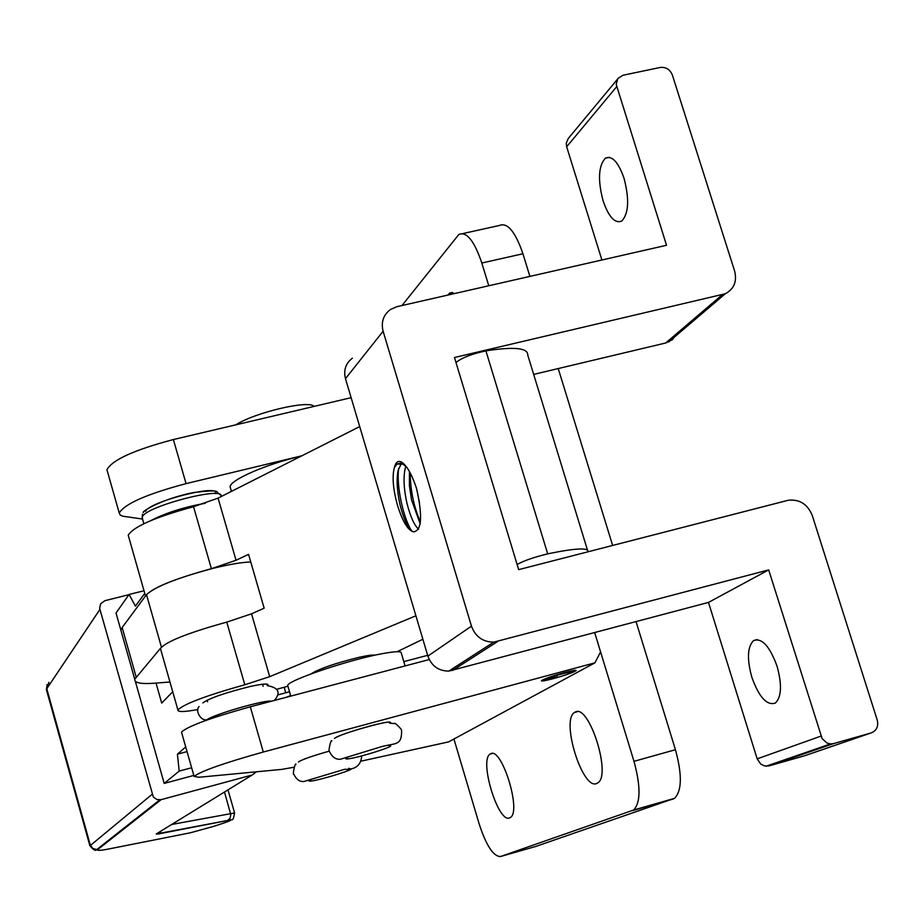 <?xml version="1.0" encoding="UTF-8"?>
<svg xmlns="http://www.w3.org/2000/svg" width="924" height="924" viewBox="0 0 924 924"><rect width="100%" height="100%" fill="white"/><g stroke="black" fill="none" stroke-linecap="round" stroke-linejoin="round"><path stroke-width="1.39" d="M230.573 488.403L230.122 486.867C229.672 480.11 267.013 463.813 301.108 456.179M334.407 738.461C338.184 735.758 349.769 731.681 369.161 726.241C383.148 722.58 390.24 721.332 390.448 722.51L389.697 723.146M564.287 672.637C572.21 670.558 576.172 669.865 576.172 670.57C573.538 672.395 565.938 675.086 553.361 678.632C545.437 680.722 541.452 681.415 541.418 680.711C543.993 678.909 551.616 676.206 564.287 672.637M181.716 732.859L181.485 732.062C187.838 726.206 210.776 717.786 250.3 706.802L429.244 659.551M294.121 767.209L281.739 769.392L199.053 777.257L194.098 776.426C200.658 771.251 223.735 763.109 263.305 752.021L594.917 662.843L448.579 741.903L361.365 761.087M361.746 756.086L362.393 755.705M298.429 761.977C301.455 759.736 311.758 756.109 329.36 751.108M594.917 662.843L600.577 651.894L594.709 632.674L633.991 761.33L675.444 749.711L636.07 621.679M596.765 783.436L597.666 782.951C611.954 775.479 588.807 702.991 575.132 712.115L574.555 712.462C560.579 720.05 582.605 790.725 596.765 783.436M455.093 293.439L449.538 293.151L447.747 295.114M509.678 817.844L510.325 817.497C521.887 811.63 501.536 746.303 490.563 753.811L490.147 754.065C478.817 760.036 498.313 823.885 509.678 817.844M453.927 739.015L479.129 823.827C486.255 845.61 493.393 856.513 500.531 856.525L633.645 810.013C640.679 802.667 640.794 786.439 633.991 761.33M488.773 285.759L481.82 263.017C474.243 240.748 466.597 231.231 458.858 234.453L401.986 305.532M529.891 276.392L522.938 253.765C515.315 231.612 507.472 222.187 499.399 225.479L462.878 233.564M612.635 545.449L558.235 368.561M500.531 856.525L535.712 846.465L674.543 798.336C681.935 790.921 682.235 774.716 675.444 749.711M544.987 680.203L543.959 679.96C544.294 678.586 567.821 671.309 572.649 671.078L573.654 671.298L570.062 673.111L568.11 673.273L569.219 672.614L568.514 672.453C560.129 674.15 553.407 676.229 548.359 678.69L557.16 677.361L544.987 680.203M556.86 675.363L557.16 677.361M554.747 676.045L555.197 677.535M567.879 672.522L568.11 673.273M144.768 593.404L135.412 606.132L129.106 594.467L116.02 612.982L121.575 632.605L120.882 630.191L122.164 627.511L146.5 594.652C155.244 586.636 177.35 577.881 212.82 568.399C229.117 564.391 241.765 562.254 250.762 561.988M169.958 681.993L155.278 683.159C141.072 684.257 134.223 682.94 134.742 679.198L160.453 648.371M299.226 761.491C303.546 759.043 313.594 755.589 329.36 751.131M107.415 471.379L106.941 469.738C112.081 459.967 134.223 449.907 173.377 439.547L351.12 397.678M142.55 519.057L122.707 516.181L120.189 515.038L119.242 513.005C124.578 503.869 146.847 494.074 186.059 483.622L301.859 455.798M287.965 686.359L287.711 685.493C287.352 680.457 350.577 659.216 383.379 653.476C395.876 651.224 401.859 651.143 401.328 653.222L405.093 665.927M335.308 737.918C340.263 733.714 393.416 718.86 390.009 722.626M235.736 424.867C255.105 412.404 309.101 399.757 314.044 406.421M202.922 702.771L202.841 702.921C209.344 698.221 225.098 692.746 250.069 686.52C262.243 683.852 268.214 683.333 267.983 684.973L267.556 685.516M311.226 673.827C318.93 668.837 334.881 663.34 359.078 657.311C367.509 655.439 372.811 654.723 374.948 655.185M455.994 362.508C462.092 357.657 472.072 353.788 485.92 350.889L488.219 350.508C514.841 346.592 528.02 348.105 527.743 355.035L587.456 550.023M517.128 564.529C523.631 560.776 533.818 557.23 547.689 553.88L549.976 553.395C575.814 548.128 588.542 547.586 588.161 551.744M422.869 639.235L397.158 651.72M287.918 686.232L276.542 689.327M160.73 649.537L160.43 648.486C166.077 641.591 188.196 632.79 226.761 622.118L251.524 613.825L264.149 608.188L248.544 554.342L236.047 560.267L211.388 568.699C173.25 579.163 151.305 588.241 145.553 595.934M197.886 709.54C184.315 712.011 177.651 712.161 177.916 709.979C183.841 703.984 206.144 695.587 244.802 684.776L269.692 676.668L415.904 615.788M128.632 536.659L128.228 535.239C133.368 526.68 155.14 517.174 193.543 506.722L218.076 498.128L359.702 426.576M185.724 746.962L177.408 754.169L179.187 771.101L164.195 783.413L135.331 681.288M156.041 683.09L161.7 703.072L172.73 691.753M129.106 594.467L144.017 590.748M164.195 783.413L193.809 775.421M179.187 771.101L191.626 767.752M277.708 694.952L289.524 691.764M403.811 661.63L427.65 655.335M286.197 697.32L290.633 695.576M177.408 754.169L187.041 751.593M128.967 594.663L104.966 600.669L100.704 603.707L99.63 608.304L153.326 797.019L156.861 799.526L161.134 799.664L252.24 774.97L256.445 771.794M777.061 666.204C769.715 646.188 761.896 637.641 753.614 640.551C747.412 646.719 746.823 658.962 751.859 677.315C759.078 697.239 766.897 705.821 775.34 703.06C781.542 697.008 782.12 684.719 777.061 666.204M624.023 178.205C618.248 161.931 612.034 155.255 605.359 158.189C598.429 165.881 597.678 180.122 603.106 200.912C608.789 217.152 615.026 223.862 621.794 221.021C628.724 213.49 629.463 199.226 624.023 178.205M406.918 467.452L403.083 464.171L396.974 464.044L394.409 467.486C391.961 476.484 393.023 489.235 397.609 505.728C402.725 521.806 408.062 530.515 413.629 531.866L413.155 531.774C408.477 529.406 404.135 520.512 400.115 505.116C397.008 491.21 396.338 479.648 398.128 470.397L401.397 463.386M420.189 523.758L411.515 499.849L409.401 485.689L409.436 471.483M405.752 466.262C403.13 475.525 403.534 487.907 406.999 503.407C410.36 516.632 414.229 525.236 418.607 529.233M416.978 490.228L419.519 502.91M871.136 732.928L833.598 743.601L830.514 743.924L827.015 743.046L822.164 738.715L768.676 569.9L493.739 642.145C482.848 642.03 475.421 636.694 471.459 626.149L383.113 331.231C380.896 322.164 383.321 314.922 390.413 309.517L396.95 306.676L666.527 245.276L616.181 84.35L617.833 78.505L622.972 75.248L660.117 67.475C665.904 66.874 669.981 69.392 672.36 75.017L734.638 271.102C737.156 281.474 734.049 289.027 725.294 293.763L454.481 357.507L518.676 569.634L788.415 500.219C799.687 499.156 807.622 504.227 812.242 515.43L877.269 720.177C878.643 726.449 876.599 730.699 871.136 732.928L804.608 755.763L769.08 765.869L764.483 765.927L760.637 763.986L757.183 758.858L708.489 602.413L448.821 671.101C438.565 671.009 431.589 666.008 427.881 656.098L345.472 378.667C343.405 370.131 345.715 363.294 352.402 358.177M413.629 531.866C421.818 530.561 422.753 515.996 416.447 488.172C411.596 473.712 406.514 464.968 401.201 461.931C397.955 460.464 395.691 462.323 394.409 467.486M601.905 259.99L566.666 146.8L566.285 143.058L568.283 138.45L617.128 79.649M677.142 333.229L672.418 339.662L665.707 342.989L533.668 374.405M768.676 569.9L708.489 602.413M411.723 531.023C403.395 518.526 396.223 486.012 398.66 468.433M420.42 521.91C413.917 507.172 410.487 490.806 410.141 472.799M250.3 706.802L263.305 752.021M632.282 810.706L673.122 799.052M481.82 263.017L522.938 253.765M142.435 518.618L142.377 516.816C145.669 506.444 224.486 485.851 221.044 496.2L221.148 496.581M209.194 719.265L209.24 719.219C212.139 714.853 264.645 699.641 270.605 701.443M145.518 511.399C148.752 501.744 221.206 483.31 215.292 493.601M150.924 520.558C165.823 512.855 183.98 507.091 205.371 503.28M146.5 594.652L161.388 646.996M122.164 627.511L136.105 676.818M173.377 439.547L186.059 483.622M226.761 622.118L244.802 684.776M251.524 613.825L269.692 676.668M218.076 498.128L236.047 560.267M485.92 350.889L547.689 553.88M193.543 506.722L211.388 568.699M161.134 799.664L97.979 849.352C96.281 850.831 99.896 850.704 108.813 848.96L190.332 832.801L214.507 826.125M284.153 687.26L285.747 692.769M171.702 824.462L234.604 812.958C232.629 823.48 232.571 818.167 227.604 820.454L230.088 818.202L230.769 814.506L224.486 792.03M89.905 845.876L151.998 794.409M99.861 609.494L46.778 688.715L90.263 844.952L92.712 848.417L96.789 849.56L159.737 799.895M48.88 682.316L46.604 690.344M214.056 826.264L223.227 823.238C231.115 820.547 232.536 819.634 227.454 820.512L156.225 833.968L252.24 774.97M97.979 849.352L96.789 849.56C95.703 851.351 93.37 849.999 89.79 845.506L46.408 689.639L47.101 684.569M108.813 848.96L107.808 849.156M227.454 820.512L158.489 833.945L161.365 830.815M158.339 834.002L156.733 834.095L159.032 832.247M156.225 833.968L159.09 832.212M383.113 331.231L345.472 378.667M471.459 626.149L427.881 656.098M833.598 743.601L769.08 765.869M820.974 736.116L757.183 758.858M497.597 641.533L452.46 670.512M722.21 294.791L665.707 342.989M616.631 86.729L566.666 146.8M230.122 486.867L231.439 491.383M181.485 732.062L194.098 776.426M449.538 293.151L452.644 292.446M633.645 810.013L674.543 798.336M490.147 754.065L492.18 753.499M574.555 712.462L577.396 711.688M573.654 671.194L573.7 670.466M143.878 523.689L142.134 517.602L142.458 514.171M207.553 701.813L207.092 700.184M271.448 701.212C265.442 699.456 214.299 714.333 207.299 719.507C201.975 722.106 194.49 711.295 199.099 706.537M143.428 512.589C140.644 512.15 160.926 499.099 193.624 492.504C223.596 489.316 213.871 491.337 220.524 494.918M274.416 700.427C281.023 692.584 278.644 687.652 267.279 685.631M263.167 686.278L262.578 684.234M120.882 630.191L134.742 679.198M361.711 755.89C361.007 765.407 355.29 769.877 344.56 769.299L303.95 781.508C299.723 781.9 296.338 779.44 293.774 774.127C292.377 775.744 294.987 762.081 295.992 764.264M348.798 768.329L351.339 769.08C348.544 771.448 314.252 781.773 309.17 781.126L311.238 779.267M106.941 469.738L119.242 513.005M287.711 685.493L290.783 696.107M401.466 730.399C403.095 730.665 394.375 721.725 394.617 723.573L389.535 723.18M401.605 730.826C401.732 746.142 395.437 742.815 381.081 746.777L340.436 759.251C335.689 759.62 332.028 757.022 329.452 751.443C327.962 752.667 330.815 738.438 331.866 740.875M387.884 745.183L390.702 746.095C387.283 748.89 351.074 759.782 345.946 758.904L348.221 756.779M315.546 672.268L315.28 671.332M370.455 656.202L370.189 655.266M266.285 684.037L267.983 684.973M160.43 648.486L177.916 709.979M128.228 535.239L145.507 595.992M227.997 789.87L234.557 812.831M753.614 640.551L757.23 639.57M605.359 158.189L609.332 157.323M396.974 464.044L400.531 463.178M830.514 743.924L766.158 766.192M493.739 642.145L448.821 671.101M725.294 293.763L668.63 342.007M403.083 464.171L401.201 461.931"/></g></svg>
